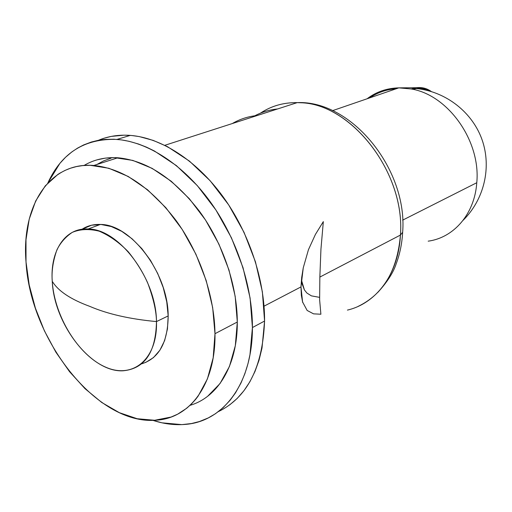 <?xml version="1.0" encoding="UTF-8"?>
<svg xmlns="http://www.w3.org/2000/svg" width="512" height="512" viewBox="0 0 512 512"><rect width="100%" height="100%" fill="white"/><g stroke="black" fill="none" stroke-linecap="round" stroke-linejoin="round"><path stroke-width="0.77" d="M156.48 321.581C156.358 311.219 153.408 298.278 147.622 282.765C142.803 272.141 136.339 261.805 128.237 251.744C119.206 242.464 109.523 235.603 99.187 231.174C89.05 228.698 80.07 229.101 72.243 232.384C65.485 236.966 60.371 242.797 56.902 249.888C53.011 260.986 51.456 271.45 52.25 281.286C58.106 290.963 70.586 299.315 89.683 306.336C107.526 314.016 129.792 319.098 156.48 321.581L168.179 315.923C168.224 273.267 130.97 224.077 100.307 224.454C93.472 224.192 87.379 225.792 82.029 229.254L91.584 225.21L101.12 224.499L111.328 226.566L121.805 231.386L132.109 238.822L141.805 248.602L150.47 260.326L157.715 273.504L163.226 287.578L166.758 301.92L168.179 315.923L156.48 321.581C155.808 352.365 144.685 368.768 123.123 370.79C91.328 372.691 54.086 324.454 52.25 281.286C49.99 251.104 64.928 227.558 88.147 228.998C118.822 228.73 156.352 278.541 156.48 321.581C129.779 319.098 107.514 314.022 89.683 306.336C70.573 299.315 58.099 290.97 52.25 281.286C54.394 316.326 78.4 355.398 105.581 367.117C132.742 379.347 157.658 359.328 156.48 321.581M260.384 113.19C272 105.44 285.274 101.958 300.211 102.739C351.296 103.424 405.466 172.915 400.422 235.066L402.643 232.294L400.422 235.066C405.645 171.501 348.954 100.96 297.248 102.618C283.469 102.451 271.181 105.978 260.384 113.19M47.866 182.931C61.702 152.826 84.742 138.323 116.986 139.418C147.61 141.888 182.867 164.39 209.638 200.909C236.326 237.491 252.55 285.933 252.422 327.558L264.57 321.037C264.864 279.834 248.89 231.994 222.445 195.904C195.904 159.885 160.832 137.734 130.272 135.386C118.752 134.566 108.141 136.205 98.445 140.294L104.602 138.067L111.36 136.39L124.186 135.162L131.629 135.501L139.238 136.582L153.28 140.422L167.514 146.682L189.434 161.101L210.163 180.768L228.672 204.877L244.026 232.333L255.443 261.811L262.381 291.866L264.57 321.037L252.422 327.558L250.106 298.074L243.021 267.667L231.443 237.824L215.93 210.003L197.261 185.562L176.384 165.606L154.349 150.957L146.394 147.11L138.483 144.019L129.075 141.312L121.382 139.891L113.856 139.226L105.082 139.411L98.061 140.371L91.302 142.042L83.603 144.947L77.574 148.102L71.891 151.891L65.594 157.229L59.885 163.379L47.866 182.931M190.08 405.325C217.837 397.306 237.562 365.376 237.306 322.016L214.989 333.696C215.757 384.57 189.645 418.669 155.782 420.205C96.922 425.158 30.08 339.462 26.016 261.946L29.21 284.986L35.411 308.173L44.39 330.803L55.885 352.192L69.542 371.68L84.986 388.64L101.747 402.483L119.334 412.672L137.171 418.726L154.63 420.269L171.066 417.05L177.626 414.189L186.752 408.218L191.398 404.051L195.699 399.296L198.106 396.16L207.411 378.912L213.171 357.818L214.989 333.696L212.666 307.571L206.221 280.646L195.91 254.189L182.227 229.478L165.83 207.68L147.539 189.773L128.237 176.48L108.819 168.262L90.131 165.293L82.534 165.606L76.461 166.579L70.618 168.186L65.069 170.394L59.821 173.197L57.805 174.483L45.274 185.862L35.667 200.998L29.203 219.213L25.99 239.77L26.016 261.946C21.338 206.976 48.806 161.6 93.837 165.472C122.746 168.499 150.125 186.803 175.974 220.39C199.814 253.101 214.618 296.416 214.989 333.696L237.306 322.016C237.222 285.408 222.822 243.04 199.341 211.117C173.875 178.349 146.733 160.563 117.907 157.766C105.274 156.986 93.984 159.552 84.045 165.466M319.59 297.357L311.386 295.859L306.893 293.03L304.39 289.888L302.035 283.718L301.498 280.576M264.038 306.176L300.986 286.912L301.683 277.542L303.258 267.827L308.442 249.709L315.424 234.419L323.334 221.613L320.941 249.203L319.846 277.082L400.422 235.066L319.846 277.082L319.629 299.808L320.89 314.234L313.542 313.843L307.142 310.451L302.579 301.971L301.344 295.251L300.986 286.912L264.038 306.176M96.922 164.486L103.603 160.902L111.027 158.189M347.424 310.099C376.352 303.379 398.63 273.958 400.422 235.066C397.363 270.534 383.245 294.317 358.074 306.419M141.542 363.878C158.976 358.426 167.853 342.438 168.179 315.923L167.45 328.986L164.634 340.57L159.885 350.234L153.44 357.626L145.594 362.502M152.806 420.326L162.022 422.829L181.901 424.621L191.488 423.539L199.418 421.536L208.262 417.926L215.405 413.754L223.162 407.622L230.176 400.186L235.552 392.774L240.973 383.027L244.864 373.728L247.981 363.686L249.965 354.752L252.422 327.558C252.544 384.09 222.79 421.946 184.947 424.422C174.477 425.274 163.763 423.91 152.806 420.326M97.011 159.853L105.395 158.112L114.221 157.613L132.838 160.416L152.134 168.358L171.264 181.274L189.338 198.72L205.498 219.994L218.925 244.134L228.979 270.01L235.187 296.39L237.306 322.016L235.315 345.728L229.421 366.509L220.019 383.552L207.635 396.288M218.381 411.622C247.29 397.504 262.688 367.309 264.57 321.037L262.016 347.968L259.034 360.224L254.982 371.494L249.933 381.69L243.955 390.707L237.146 398.49L229.587 404.979M320.89 314.234L319.629 299.808L319.846 277.082L320.941 249.203L323.334 221.613L315.424 234.419L308.442 249.709M303.258 267.827L300.986 286.912L302.579 301.971L307.142 310.451L313.542 313.843M319.526 297.357L311.386 295.859M304.39 289.888L301.421 279.949M277.587 108.954C269.421 109.792 261.843 112.064 254.867 115.776M232.32 123.546C239.878 119.091 248.205 116.41 257.286 115.501M428.179 241.165C453.786 237.741 474.662 214.01 476.774 182.726L402.643 220.154L476.774 182.726C480.947 141.082 448.134 94.918 411.213 88.973L398.835 87.859C386.861 88.173 376.282 91.808 367.098 98.771C376.282 91.808 386.861 88.173 398.835 87.859C386.861 88.173 376.282 91.808 367.098 98.771M411.213 88.973L398.835 87.859L411.213 88.973L416.339 87.725L411.213 88.973M431.315 91.539C426.867 88.314 421.875 87.046 416.339 87.725C421.875 87.046 426.867 88.314 431.315 91.539M412.685 89.274L416.275 88.518C420.781 87.949 424.941 88.717 428.755 90.81C424.941 88.717 420.781 87.949 416.275 88.518L412.685 89.274M396.205 88.762C386.362 89.466 377.498 92.512 369.613 97.907C377.498 92.512 386.362 89.466 396.205 88.762M271.955 110.771L257.203 115.507M164.813 145.312L297.248 102.618C351.981 100.109 407.878 170.042 402.643 232.346L402.643 232.346M116.992 139.418L130.272 135.386M93.837 165.472L117.907 157.766M100.307 224.454L88.147 228.998M402.624 232.678C401.984 243.667 399.872 253.939 396.288 263.494C393.542 272.218 387.437 281.798 377.971 292.237M302.778 302.65L301.382 295.616M398.835 87.859L416.339 87.725L398.835 87.859L332.55 110.656M413.478 88.282L416.275 88.518C446.502 91.616 472.845 112.851 482.24 140.256C491.642 167.629 484.154 199.475 463.168 220.25"/></g></svg>
